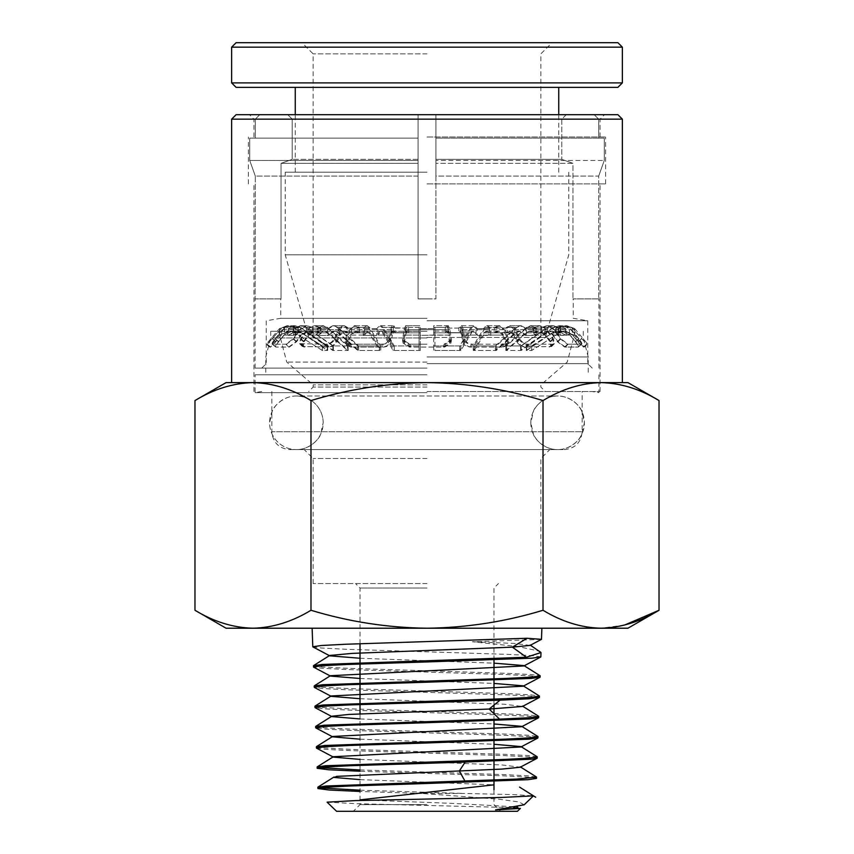 <?xml version="1.0" encoding="UTF-8"?>
<svg xmlns="http://www.w3.org/2000/svg" width="854" height="854" viewBox="0 0 854 854"><rect width="100%" height="100%" fill="white"/><g stroke="black" fill="none" stroke-linecap="round" stroke-linejoin="round"><path stroke-width="0.64" stroke-dasharray="4.27 3.2" d="M289.698 449.599L564.313 449.599L289.698 449.599M627.946 382.613L226.054 382.613M231.637 119.154L622.363 119.154M236.099 114.692L617.901 114.692M427 137.014L605.614 137.014L427 137.014M427 183.898L605.614 183.898L427 183.898M540.838 656.886L532.223 655.626L507.564 654.356L346.308 649.296L321.531 648.026L312.788 646.756M624.541 625.075L601.024 628.213C581.264 627.733 561.921 621.755 543.016 610.268C505.194 621.755 466.519 627.733 427 628.213L541.874 628.213L427 628.213C387.481 627.733 348.806 621.755 310.984 610.268C292.079 621.755 272.736 627.733 252.976 628.213L226.054 628.213M541.404 639.4L472.347 641.76L518.068 646.531L540.059 651.314M524.175 804.788L518.88 801.917L498.277 799.13L421.833 793.451L464.469 793.451L515.037 794.658L533.408 795.885M360.014 790.185L464.469 793.451M536.472 778.41L528.178 777.151L504.468 775.88L360.014 771.237M360.014 769.945L504.5 774.599L528.22 775.859L536.515 777.129M537.198 758.16L528.85 756.89L504.981 755.63L348.88 750.559L324.894 749.3L316.439 748.029M316.386 746.748L324.851 748.008L348.848 749.278L505.024 754.338L528.893 755.609L537.241 756.868M537.924 737.899L529.523 736.639L505.504 735.369L348.368 730.309L324.221 729.038L315.702 727.779M315.66 726.487L324.178 727.757L348.336 729.028L505.536 734.088L529.565 735.358L537.977 736.618M538.66 717.648L530.195 716.389L506.016 715.118L347.856 710.058L323.549 708.788L314.977 707.518M314.934 706.237L323.506 707.507L347.824 708.767L506.048 713.837L530.238 715.097L538.703 716.367M539.386 697.398L530.868 696.127L506.529 694.868L347.343 689.797L322.876 688.537L314.251 687.267M314.208 685.986L322.833 687.246L347.3 688.516L506.561 693.576L530.91 694.846L539.429 696.106M540.112 677.137L531.551 675.877L507.052 674.607L346.82 669.547L322.204 668.276L313.525 667.017M313.471 665.725L322.161 666.995L346.788 668.266L507.084 673.326L531.594 674.596L540.155 675.856M421.833 793.451L360.014 791.466M317.848 787.249L320.036 787.9M317.122 766.999L319.321 767.639M427 391.548L600.042 391.548L427 391.548M517.428 811.3L336.572 811.3M327.103 802.162L357.004 803.71L513.606 807.628M518.197 807.959L520.396 808.428M427 449.599L304.195 449.599L427 449.599M427 458.523L313.13 458.523L427 458.523M427 583.56L313.13 583.56L427 583.56M427 804.607L360.014 804.607L427 804.607M427 588.022L360.014 588.022L427 588.022M427 114.692L604.504 114.692L427 114.692M659.032 400.558C640.126 389.072 620.783 383.094 601.024 382.613C581.264 383.094 561.921 389.072 543.016 400.558C505.194 389.072 466.519 383.094 427 382.613C387.481 383.094 348.806 389.072 310.984 400.558C292.079 389.072 272.736 383.094 252.976 382.613C233.217 383.094 213.874 389.072 194.968 400.558M427 119.154L600.042 119.154L427 119.154M543.016 610.268L543.016 400.558M310.984 400.558L310.984 610.268M627.946 628.213L252.976 628.213M427 628.213L312.126 628.213L427 628.213M360.014 658.253L493.986 663.152M360.014 678.482L493.986 683.424M360.014 698.711L504.479 704.251L522.424 706.471M530.11 645.389L513.788 643.404L472.347 641.76M360.014 718.94L493.986 723.978M360.014 739.169L493.986 744.261M360.014 759.398L502.333 764.992L520.235 767.234M360.014 779.627L493.986 784.826M360.014 799.856L453.1 803.4L517.449 806.945M427 811.3L500.679 811.3L427 811.3M427 53.866L313.13 53.866L427 53.866M427 337.426L545.332 337.426L427 337.426M617.901 42.7L236.099 42.7M427 254.812L285.225 254.812L427 254.812M427 172.198L285.225 172.198L427 172.198M622.363 47.162L231.637 47.162M622.363 82.891L231.637 82.891M427 87.354L558.729 87.354L427 87.354M617.901 87.354L236.099 87.354M427 387.075L313.13 387.075L427 387.075M427 392.659L255.079 392.659L427 392.659M427 384.844L313.13 384.844L427 384.844M427 374.799L255.079 374.799L427 374.799M427 362.064L286.752 362.064L427 362.064M427 331.267L270.707 331.267L427 331.267M427 356.94L588.203 356.94L427 356.94M427 337.96L270.707 337.96L427 337.96M574.358 328.576L574.358 328.438A11.166 11.166 0 0 1 575.596 329.697L573.803 329.697L586.698 344.194L583.335 347.055L584.339 347.055L583.474 347.055L586.847 344.194L572.329 328.064L565.626 325.705L559.776 327.445L566.885 325.705L574.358 328.576L574.358 335.43L565.497 331.085L559.509 332.825L552.047 332.825L526.32 350.46L531.636 350.46L559.509 332.825M574.358 328.438L566.821 325.705L558.473 328.128L555.762 328.075L556.744 327.445L553.264 327.445L558.794 325.705L565.711 328.576L560.107 328.63L553.136 325.705L547.595 327.445L520.63 345.923L505.792 345.923L526.416 327.445L530.644 325.705L535.938 328.576L525.584 328.63L520.246 325.705L516.019 327.445L495.373 345.923L473.265 345.923L484.431 327.445L486.716 325.705L489.577 328.576L476.062 328.63L473.169 325.705L470.874 327.445L459.708 345.923L433.693 345.923L433.693 327.445L433.693 328.576L419.058 328.63L419.058 327.445L406.824 327.445L405.65 325.705L403.985 329.697L402.533 340.383L408.607 344.194L427 344.194L409.899 344.194L403.793 340.362L405.565 328.064L407.144 325.705L408.522 327.445L420.307 327.445L420.307 325.705L407.144 325.705M293.178 327.445L295.527 328.128L295.527 332.676L289.89 331.085L281.489 335.067L270.665 347.055L269.661 347.055L270.526 347.055L275.842 341.696L281.308 335.067L279.642 335.43L279.642 328.63L287.179 325.705L293.178 327.445L322.364 345.923L327.68 345.923L300.736 327.445L295.206 325.705L288.289 328.576L288.289 335.355L293.893 335.43L293.893 328.63L300.864 325.705L306.405 327.445L333.37 345.923L348.208 345.923L327.584 327.445L323.356 325.705L318.062 328.576L318.062 335.355L328.416 335.43L328.416 328.63L333.754 325.705L337.981 327.445L358.627 345.923L380.735 345.923L369.568 327.445L367.284 325.705L364.423 328.576L364.423 335.355L377.938 335.43L377.938 328.63L380.831 325.705L383.126 327.445L394.292 345.923L420.307 345.923L420.307 327.445L420.307 335.355L449.759 335.067L450.795 343.244L444.72 347.055L410.582 347.055L404.465 343.223L405.565 334.651L407.443 331.085L408.746 332.622L408.522 327.445M408.607 344.194L409.279 347.055L443.418 347.055L444.101 344.194L450.207 340.362L448.435 328.064L446.856 325.705L445.478 327.445L433.693 327.445L433.693 325.705L446.856 325.705M560.897 327.445L531.722 345.923L526.715 345.923L553.68 327.445L557.171 327.445L556.103 328.128L559.776 327.445M477.205 335.355L473.842 331.085L471.547 332.825L460.893 350.46L460.893 345.923L472.048 327.445L474.344 325.705L477.205 328.576L477.205 335.355L490.73 335.43L490.73 328.63L487.837 325.705L485.542 327.445L474.376 345.923L496.313 345.923L516.937 327.445L521.175 325.705L526.459 328.576L526.459 335.355L536.814 335.43L536.814 328.63L531.476 325.705L527.238 327.445L506.603 345.923L521.186 345.923L548.14 327.445L553.67 325.705L560.576 328.576L560.576 335.355L566.181 335.43L557.993 331.085L552.453 332.825L559.573 332.825L531.722 350.46L526.715 350.46L552.453 332.825M526.715 345.923L526.715 350.46M566.181 335.43L566.181 328.63L559.21 325.705L553.68 327.445M531.722 345.923L531.722 350.46M559.573 332.825L565.561 331.085L574.358 335.43L574.358 328.63M572.329 328.064L572.329 334.651L564.345 331.085L556.103 332.676L561.751 331.085L570.141 335.067L575.617 341.728C578.211 344.963 579.076 346.735 578.211 347.055L565.284 347.055L558.004 341.696L553.072 334.651L546.4 331.085L541.799 332.622L541.799 328.075L542.6 327.445L548.14 327.445M558.815 328.075L558.815 332.622M556.103 328.128L556.103 332.676M557.171 327.445L563.042 325.705L571.433 329.697L578.98 338.857C581.574 342.091 582.439 343.863 581.585 344.194L578.211 347.055L581.841 344.109L568.134 344.194L560.854 338.835L553.072 328.064L553.072 334.651M560.576 328.576L566.181 328.63M572.329 334.651L574.123 335.067M583.474 347.055L572.692 335.067M560.822 327.445L531.636 345.923L531.636 350.46M560.576 335.355L552.453 331.085L546.923 332.825L521.186 350.46L506.603 350.46L526.31 332.825L530.547 331.085L536.6 335.067L545.984 335.067L550.627 341.728L551.556 346.543L526.032 347.055C522.531 346.735 519.819 344.952 517.908 341.696L514.61 334.651L510.286 331.085L507.297 332.622L507.82 327.445L516.937 327.445M531.636 345.923L526.32 345.923L526.32 350.46M553.264 327.445L526.32 345.923M568.134 344.194L565.284 347.055M547.595 327.445L541.724 327.445L546.699 325.705L553.819 329.697L560.213 338.857L567.504 344.194L581.222 344.194L577.848 347.055C578.745 346.735 577.902 344.952 575.297 341.696L569.842 335.067L565.487 335.067L557.577 331.085L552.047 332.825M565.487 335.067L560.107 335.43L560.107 328.63M565.711 328.576L565.711 335.355M569.842 335.067L561.366 331.085L555.762 332.622L558.473 332.676L564.11 331.085L572.511 335.067L574.059 335.067M581.489 344.098L581.222 344.194C582.118 343.874 581.264 342.08 578.66 338.835L569.469 328.064L562.669 325.705L556.744 327.445M555.762 328.075L555.762 332.622M569.469 334.651L569.469 328.064M558.473 328.128L558.473 332.676M559.53 327.445L565.401 325.705L573.803 329.697M581.35 338.857L577.987 341.728L572.511 335.067M553.072 328.064L547.478 325.705L542.6 327.445M577.987 341.728L583.335 347.055M541.724 327.445L540.828 328.128L526.416 327.445M516.019 327.445L506.443 327.445L509.774 325.705L514.524 329.697L518.805 338.857C520.694 342.091 523.395 343.863 526.918 344.194L525.018 347.055L550.777 346.532L549.859 341.696L545.236 335.067L535.768 335.067L529.715 331.085L525.477 332.825L505.792 350.46L520.63 350.46L546.379 332.825L551.919 331.085L559.829 335.067L552.719 335.067L545.61 331.085L540.828 332.676L540.828 328.128M552.719 335.067L557.374 341.728L564.654 347.055L577.848 347.055L581.499 344.109M527.238 327.445L534.978 327.445L534.081 328.128L534.081 332.676L541.799 332.622M534.081 328.128L541.799 328.075M567.504 344.194L564.654 347.055M540.828 332.676L533.109 332.622L533.109 328.075M534.081 332.676L538.863 331.085L545.984 335.067M534.978 327.445L539.963 325.705L547.072 329.697L553.477 338.857L554.406 343.671L550.072 347.055M533.109 332.622L537.935 331.085L544.927 334.651L544.927 328.064L539.066 325.705L533.953 327.445M549.261 347.055L553.627 343.66L552.709 338.835L544.927 328.064M506.603 345.923L506.603 350.46M521.186 345.923L521.186 350.46M520.63 345.923L520.63 350.46M505.792 345.923L505.792 350.46M535.768 335.067L525.584 335.43L525.584 328.63M535.938 328.576L535.938 335.355M526.459 328.576L536.814 328.63M552.933 344.194L527.943 344.194C524.431 343.874 521.719 342.08 519.819 338.835L514.61 328.064L510.98 325.705L507.82 327.445M514.61 328.064L514.61 334.651M526.918 344.194L552.122 344.194M506.443 327.445L505.846 328.128L484.431 327.445M470.874 327.445L459.078 327.445L460.242 325.705L461.918 329.697L463.412 338.857C464.395 342.091 466.957 343.863 471.12 344.194L470.458 347.055L502.045 347.055L505.696 345.454L505.717 341.696L502.622 335.067L489.491 335.067L486.214 331.085L483.919 332.825L473.265 350.46L495.373 350.46L515.079 332.825L519.317 331.085L525.37 335.067L513.798 335.067L509.037 331.085L505.846 332.676L505.846 328.128M513.798 335.067L516.905 341.728C518.794 344.963 521.495 346.735 525.018 347.055M527.943 344.194L526.032 347.055M485.542 327.445L496.355 327.445L495.758 332.676L507.297 332.622M495.758 328.128L507.297 328.075M505.846 332.676L494.306 332.622L494.306 328.075M526.459 335.355L520.246 331.085L516.008 332.825L496.313 350.46L474.376 350.46L485.04 332.825L487.335 331.085L490.612 335.067L503.711 335.067L506.817 341.728L506.796 345.475L503.198 347.055L471.707 347.055C467.544 346.735 464.96 344.952 463.968 341.696L461.491 331.085L460.584 332.622L460.744 327.445L472.048 327.445M495.758 332.676L498.949 331.085L503.711 335.067M496.355 327.445L499.686 325.705L504.436 329.697L508.717 338.857L508.706 342.603L505.109 344.194L503.198 347.055M494.306 332.622L497.626 331.085L502.419 334.651L502.419 328.064L498.394 325.705L494.882 327.445M502.045 347.055L503.967 344.194L507.607 342.582L507.628 338.835L502.419 328.064M474.376 345.923L474.376 350.46M496.313 345.923L496.313 350.46M495.373 345.923L495.373 350.46M473.265 345.923L473.265 350.46M489.491 335.067L476.062 335.43L476.062 328.63M489.577 328.576L489.577 335.355M477.205 328.576L490.73 328.63M505.109 344.194L472.369 344.194C468.205 343.874 465.633 342.08 464.64 338.835L462.815 328.064L461.704 325.705L460.744 327.445M462.815 328.064L462.815 334.651M471.12 344.194L503.967 344.194M459.078 327.445L458.865 328.128L445.254 328.075L445.478 327.445M443.418 347.055L449.535 343.223L448.51 335.067L433.693 335.067L433.693 332.825L433.693 350.46L459.708 350.46L470.373 332.825L472.668 331.085L475.945 335.067L461.662 335.067L459.986 331.085L458.865 332.676L458.865 328.128M461.662 335.067L462.751 341.728C463.722 344.963 466.295 346.735 470.458 347.055M472.369 344.194L471.707 347.055M434.942 335.43L434.942 327.445L447.176 327.445L446.962 332.676L460.584 332.622M446.962 328.128L460.584 328.075M458.865 332.676L445.254 332.622L445.254 328.075M446.962 332.676L448.094 331.085L449.759 335.067M460.893 350.46L434.942 350.46L434.942 331.085L448.094 331.085M471.547 332.825L434.942 332.825L434.942 335.067M447.176 327.445L448.35 325.705L450.015 329.697L451.467 340.383L445.393 344.194L444.72 347.055M445.254 332.622L446.557 331.085L448.435 334.651L448.435 328.064M446.557 331.085L433.693 331.085L433.693 332.825L470.373 332.825M448.35 325.705L434.942 325.705L434.942 350.46M434.942 345.923L460.893 345.923M459.708 345.923L459.708 350.46M433.693 345.923L433.693 350.46M433.693 335.067L419.058 335.43L419.058 328.63M433.693 328.576L433.693 335.355M420.307 328.576L434.942 328.63M405.565 328.064L405.565 334.651M445.393 344.194L444.101 344.194M405.65 325.705L419.058 325.705L419.058 350.46L419.058 331.085L405.906 331.085L404.241 335.067L403.205 343.244L409.279 347.055M409.899 344.194L410.582 347.055M383.126 327.445L394.922 327.445L395.135 332.676L408.746 332.622M395.135 328.128L408.746 328.075M406.824 327.445L407.038 328.128L381.951 327.445L379.656 325.705L376.795 328.576L376.795 335.355L363.27 335.43L363.27 328.63L366.163 325.705L368.458 327.445L379.624 345.923L379.624 350.46L368.96 332.825L366.665 331.085L363.27 335.43M405.906 331.085L407.038 332.676L407.038 328.128M420.307 335.355L420.307 350.46L394.292 350.46L383.627 332.825L381.332 331.085L378.055 335.067L392.338 335.067L391.249 341.728C390.278 344.963 387.705 346.735 383.542 347.055L351.955 347.055L348.304 345.454L348.283 341.696L351.581 334.651L356.374 331.085L359.694 332.622L359.118 327.445L369.568 327.445M395.135 332.676L394.014 331.085L392.338 335.067M407.443 331.085L420.307 331.085L420.307 332.825L383.627 332.825M394.922 327.445L393.758 325.705L392.082 329.697L390.588 338.857C389.605 342.091 387.043 343.863 382.88 344.194L383.542 347.055M407.038 332.676L393.416 332.622L393.416 328.075M368.458 327.445L357.645 327.445L358.242 332.676L355.05 331.085L350.289 335.067L347.183 341.728L347.204 345.475L350.802 347.055L382.293 347.055C386.456 346.735 389.04 344.952 390.032 341.696L391.111 335.067L376.892 335.067L380.158 331.085L382.453 332.825L419.058 332.825L419.058 335.43M382.293 347.055L381.631 344.194C385.794 343.874 388.367 342.08 389.36 338.835L391.207 327.979L392.296 325.705L393.256 327.445M393.416 332.622L392.509 331.085L391.207 334.522L391.207 327.979M391.111 335.067L391.207 334.522M394.292 345.923L394.292 350.46M420.307 345.923L420.307 350.46M382.453 332.825L393.107 350.46L419.058 350.46M364.423 328.576L377.938 328.63M419.058 345.923L393.107 345.923L393.107 350.46M393.107 345.923L381.951 327.445M382.88 344.194L350.033 344.194L346.393 342.582L346.372 338.835L351.581 328.064L355.606 325.705L359.118 327.445M376.795 328.576L363.27 328.63M351.581 328.064L351.581 334.651M357.645 327.445L354.314 325.705L349.564 329.697L345.283 338.857L345.294 342.603L348.891 344.194L381.631 344.194M350.033 344.194L351.955 347.055M337.981 327.445L347.557 327.445L348.154 332.676L359.694 332.622M348.154 328.128L359.694 328.075M364.423 335.355L367.786 331.085L370.081 332.825L380.735 350.46L358.627 350.46L338.921 332.825L334.683 331.085L328.63 335.067L340.202 335.067L337.095 341.728C335.206 344.963 332.505 346.735 328.982 347.055L303.223 346.532L304.141 341.696L309.073 334.651L316.065 331.085L320.89 332.622L320.89 328.075L320.047 327.445L327.584 327.445M348.154 332.676L344.963 331.085L340.202 335.067M347.557 327.445L344.226 325.705L339.476 329.697L335.195 338.857C333.306 342.091 330.605 343.863 327.082 344.194L328.982 347.055M350.802 347.055L348.891 344.194M358.242 332.676L346.703 332.622L346.18 327.445L337.063 327.445L332.825 325.705L327.541 328.576L327.541 335.355L317.186 335.43L317.186 328.63L322.524 325.705L326.762 327.445L347.397 345.923L347.397 350.46L327.69 332.825L323.452 331.085L317.186 335.43M358.242 328.128L346.703 328.075M346.703 332.622L343.714 331.085L339.39 334.651L339.39 328.064L343.02 325.705L346.18 327.445M326.762 327.445L319.022 327.445L319.919 328.128L319.919 332.676L315.137 331.085L308.016 335.067L303.373 341.728L302.444 346.543L327.968 347.055C331.469 346.735 334.181 344.952 336.092 341.696L339.187 335.067L327.701 335.067L333.754 331.085L337.992 332.825L357.687 350.46L379.624 350.46M358.627 345.923L358.627 350.46M380.735 345.923L380.735 350.46M327.968 347.055L326.057 344.194C329.569 343.874 332.281 342.08 334.181 338.835L339.39 328.064M318.062 328.576L328.416 328.63M379.624 345.923L357.687 345.923L357.687 350.46M357.687 345.923L337.063 327.445M327.082 344.194L300.373 343.66L301.291 338.835L309.073 328.064L314.934 325.705L320.047 327.445M327.541 328.576L317.186 328.63M309.073 328.064L309.073 334.651M319.022 327.445L314.037 325.705L306.928 329.697L300.523 338.857L299.594 343.671L326.057 344.194M301.878 344.194L304.739 347.055M306.405 327.445L312.276 327.445L313.172 328.128L313.172 332.676L320.89 332.622M313.172 328.128L320.89 328.075M318.062 335.355L324.285 331.085L328.523 332.825L348.208 350.46L333.37 350.46L307.621 332.825L302.081 331.085L294.171 335.067L301.281 335.067L296.626 341.728L289.346 347.055L276.152 347.055L272.501 344.109M313.172 332.676L308.39 331.085L301.281 335.067M312.276 327.445L307.301 325.705L300.181 329.697L293.787 338.857L286.496 344.194L289.346 347.055M303.928 347.055L301.067 344.194M319.919 332.676L312.201 332.622L312.201 328.075L311.4 327.445L305.86 327.445L300.33 325.705L293.424 328.576L293.424 335.355L287.819 335.43L287.819 328.63L294.79 325.705L300.32 327.445L327.285 345.923L327.285 350.46L301.547 332.825L296.007 331.085L287.819 335.43M319.919 328.128L312.201 328.075M312.201 332.622L307.6 331.085L300.928 334.651L300.928 328.064L306.522 325.705L311.4 327.445M300.32 327.445L296.829 327.445L297.897 328.128L297.897 332.676L292.249 331.085L283.859 335.067L278.383 341.728C275.789 344.963 274.924 346.735 275.789 347.055L288.716 347.055L295.996 341.696L300.619 335.067L293.637 335.067L301.547 331.085L307.077 332.825L332.814 350.46L347.397 350.46M333.37 345.923L333.37 350.46M348.208 345.923L348.208 350.46M288.716 347.055L285.866 344.194L293.146 338.835L300.928 328.064M288.289 328.576L293.893 328.63M347.397 345.923L332.814 345.923L332.814 350.46M332.814 345.923L305.86 327.445M286.496 344.194L272.778 344.194C271.882 343.874 272.736 342.08 275.34 338.835L284.531 328.064L291.331 325.705L297.256 327.445L300.736 327.445M293.424 328.576L287.819 328.63M272.511 344.098L276.152 347.055C275.255 346.735 276.098 344.952 278.703 341.696L284.531 334.651L292.634 331.085L298.238 332.622L298.238 328.075L297.256 327.445M284.531 328.064L284.531 334.651M296.829 327.445L290.958 325.705L282.567 329.697L275.02 338.857C272.426 342.091 271.561 343.863 272.415 344.194L285.866 344.194M295.527 332.676L298.238 332.622M295.527 328.128L298.238 328.075M272.159 344.109L275.789 347.055L272.159 344.109M288.289 335.355L296.423 331.085L301.953 332.825L327.68 350.46L322.364 350.46L294.491 332.825L288.503 331.085L279.941 335.067L281.489 335.067M294.47 327.445L288.599 325.705L280.197 329.697L267.302 344.194L270.665 347.055M297.897 332.676L295.185 332.622L295.185 328.075L294.224 327.445L287.115 325.705L279.642 328.576L279.941 335.067M297.897 328.128L295.185 328.075M295.185 332.622L289.655 331.085L281.671 334.651L281.671 328.064L288.374 325.705L294.224 327.445M279.877 335.067L288.438 331.085L294.427 332.825L322.278 350.46L327.285 350.46M322.364 345.923L322.364 350.46M327.68 345.923L327.68 350.46M270.526 347.055L267.153 344.194L281.671 328.064M327.285 345.923L322.278 345.923L322.278 350.46M322.278 345.923L293.103 327.445M427 368.106L255.079 368.106L427 368.106M427 298.889L435.935 298.889L435.935 176.084L598.686 176.084L598.686 298.889L598.686 176.084L435.935 176.084L435.935 298.889L418.065 298.889L418.065 163.36L418.065 298.889L427 298.889L418.065 298.889L418.065 176.084L255.314 176.084L255.079 298.889L255.314 176.084L418.065 176.084L418.065 298.889L435.935 298.889L435.935 163.36L435.935 298.889L427 298.889M418.065 163.36L281.03 163.36L281.03 298.889L281.03 163.36L418.065 163.36L418.065 119.154L418.065 176.084L418.065 160.456L249.72 160.456L418.065 160.456L418.065 119.154L418.065 163.36M281.03 298.889L255.314 298.889L281.03 298.889M427 318.307L280.752 318.307L427 318.307M427 363.633L587.755 363.633L427 363.633M427 320.773L587.755 320.773L427 320.773M598.686 298.889L572.97 298.889L598.686 298.889M566.255 114.692L561.783 119.154L561.783 159.346L561.783 119.154L566.255 114.692L594.213 114.692L598.686 119.154L598.686 138.135L604.28 138.135L604.28 160.456L598.686 176.084L604.28 160.456L435.935 160.456L604.28 160.456L604.28 138.135L598.686 138.135L598.686 119.154L594.213 114.692L435.935 114.692L435.935 159.346L435.935 114.692L435.935 119.154L435.935 114.692L566.255 114.692M561.783 159.346L572.97 163.36L572.97 298.889L572.97 163.36L435.935 163.36L435.935 159.346L435.935 163.36L572.97 163.36L561.783 159.346L435.935 159.346L561.783 159.346M435.935 176.084L435.935 119.154L561.783 119.154L435.935 119.154L435.935 138.135L604.28 138.135L435.935 138.135L435.935 176.084M418.065 114.692L418.065 119.154L418.065 114.692L418.065 119.154L418.065 114.692L259.787 114.692L287.745 114.692L259.787 114.692L255.314 119.154L259.787 114.692L418.065 114.692L287.745 114.692L292.217 119.154L292.217 159.346L292.217 119.154L287.745 114.692L418.065 114.692M255.314 176.084L249.72 160.456L249.72 138.135L255.314 138.135L255.314 119.154L255.314 138.135L249.72 138.135L418.065 138.135L249.72 138.135L249.72 160.456L255.314 176.084M281.03 163.36L292.217 159.346L281.03 163.36M292.217 119.154L418.065 119.154L292.217 119.154M418.065 159.346L292.217 159.346L418.065 159.346M435.935 138.135L598.686 138.135L435.935 138.135M255.314 138.135L418.065 138.135L255.314 138.135M594.213 114.692L435.935 114.692L594.213 114.692M435.935 119.154L598.686 119.154L435.935 119.154M255.314 119.154L418.065 119.154L255.314 119.154M530.825 422.805A26.794 26.794 90 0 1 557.609 396.01A26.794 26.794 90 0 1 584.403 422.805A26.794 26.794 90 0 1 557.609 449.599A26.794 26.794 90 0 1 530.825 422.805L533.451 411.233C534.39 407.091 544.478 395.701 557.619 396.01L296.391 396.01A26.794 26.794 -90 0 0 269.597 422.805A26.794 26.794 -90 0 0 296.391 449.599A26.794 26.794 -90 0 0 323.175 422.805A26.794 26.794 -90 0 0 296.391 396.01C304.216 396.16 310.803 399.053 316.14 404.7C320.794 410.005 323.143 416.037 323.175 422.805L320.549 434.376C319.609 438.518 309.522 449.909 296.381 449.599L557.619 449.599C570.75 449.909 580.837 438.518 581.777 434.376L584.403 422.805L581.777 411.233C580.837 407.091 570.75 395.701 557.619 396.01L296.381 396.01C283.25 395.701 273.163 407.091 272.223 411.233L269.597 422.805C269.629 429.573 271.967 435.604 276.632 440.91C281.969 446.557 288.556 449.45 296.381 449.599L557.609 449.599C544.478 449.909 534.39 438.518 533.451 434.376L530.825 422.805M271.828 391.548L271.828 431.74L582.172 431.74L271.828 431.74C272.917 442.553 278.863 448.51 289.687 449.599M573.995 329.697L575.596 329.697L587.755 344.194L584.339 347.055L574.358 335.174M450.015 329.697L405.234 329.697M578.98 338.857L575.617 341.728M578.158 341.696L581.521 338.835M570.141 335.067L565.903 335.067M560.363 335.067L553.381 335.067M558.004 341.696L560.854 338.835M553.819 329.697L571.134 329.697M554.47 329.697L571.433 329.697M575.297 341.696L578.66 338.835M560.213 338.857L557.374 341.728M526.31 332.825L546.923 332.825M553.477 338.857L550.627 341.728M546.379 332.825L525.477 332.825M549.859 341.696L552.709 338.835M547.072 329.697L515.549 329.697M514.524 329.697L546.325 329.697M517.908 341.696L519.819 338.835M518.805 338.857L516.905 341.728M514.813 335.067L526.299 335.067M485.04 332.825L516.008 332.825M508.717 338.857L506.817 341.728M515.079 332.825L483.919 332.825M505.717 341.696L507.628 338.835M504.436 329.697L463.146 329.697M461.918 329.697L503.358 329.697M463.968 341.696L464.64 338.835M463.412 338.857L462.751 341.728M462.889 335.067L477.108 335.067M451.52 338.857L450.848 341.728M449.588 341.696L450.261 338.835M404.412 341.696L403.739 338.835M403.985 329.697L448.766 329.697M402.48 338.857L403.152 341.728M405.49 335.067L420.307 335.067M390.588 338.857L391.249 341.728M419.058 335.067L404.241 335.067M391.164 328.16L391.164 334.779M390.032 341.696L389.36 338.835M392.082 329.697L350.642 329.697M348.283 341.696L346.372 338.835M349.564 329.697L390.854 329.697M345.283 338.857L347.183 341.728M351.378 335.067L364.509 335.067M338.921 332.825L370.081 332.825M335.195 338.857L337.095 341.728M363.388 335.067L350.289 335.067M368.96 332.825L337.992 332.825M336.092 341.696L334.181 338.835M339.476 329.697L307.675 329.697M304.141 341.696L301.291 338.835M306.928 329.697L338.451 329.697M300.523 338.857L303.373 341.728M308.764 335.067L318.232 335.067M307.621 332.825L328.523 332.825M293.787 338.857L296.626 341.728M317.4 335.067L308.016 335.067M327.69 332.825L307.077 332.825M295.996 341.696L293.146 338.835M300.181 329.697L282.866 329.697M278.703 341.696L275.34 338.835M282.567 329.697L299.53 329.697M275.02 338.857L278.383 341.728M284.158 335.067L288.513 335.067M294.491 332.825L301.953 332.825M272.65 338.857L276.013 341.728M288.097 335.067L283.859 335.067M301.547 332.825L294.427 332.825M275.842 341.696L272.479 338.835M253.958 137.014L253.958 119.154L249.496 114.692M248.386 183.898L248.386 137.014M253.958 391.548L253.958 183.898M313.13 583.56L313.13 458.523L304.195 449.599M360.014 713.848L360.014 804.607L353.321 811.3M360.014 704.518L360.014 703.237M360.014 684.257L360.014 682.965M360.014 663.985L360.014 662.693M360.014 643.713L360.014 588.022L355.552 583.56M600.042 137.014L600.042 119.154L604.504 114.692M605.614 183.898L605.614 137.014M600.042 391.548L600.042 183.898M564.313 449.599C575.137 448.51 581.083 442.553 582.172 431.74L582.172 391.548M540.87 583.56L540.87 458.523L549.805 449.599M493.986 789.747L493.986 804.607L498.907 809.528M499.152 809.773L500.679 811.3M493.986 781.346L493.986 780.065M493.986 761.117L493.986 759.825M493.986 740.877L493.986 739.596M493.986 720.637L493.986 713.72M493.986 705.105L493.986 699.116M493.986 680.158L493.986 678.877M493.986 659.918L493.986 588.022L498.448 583.56M313.13 337.426L313.13 53.866L301.964 42.7M545.332 337.426L568.775 254.812L568.775 172.198M558.729 172.198L558.729 114.692M540.87 337.426L540.87 53.866L552.036 42.7M308.668 337.426L285.225 254.812L285.225 172.198M295.27 172.198L295.27 114.692M278.639 331.267L286.752 362.064L313.13 384.844L313.13 387.075L308.668 391.548M261.74 391.548L255.079 392.659L255.079 374.799M598.921 374.799L598.921 392.659L592.26 391.548M583.293 331.267L583.293 337.96L588.203 356.94L588.203 374.799M575.361 331.267L567.248 362.064L540.87 384.844L540.87 387.075L545.332 391.548M270.707 331.267L270.707 337.96L265.797 356.94L265.797 374.799M565.626 325.705L566.885 325.705M561.751 331.085L557.993 331.085M565.561 331.085L564.345 331.085M564.11 331.085L565.497 331.085M557.577 331.085L561.366 331.085M562.669 325.705L558.794 325.705M553.136 325.705L546.699 325.705M547.478 325.705L553.67 325.705M559.21 325.705L563.042 325.705M538.863 331.085L530.547 331.085M552.453 331.085L546.4 331.085M545.61 331.085L551.919 331.085M529.715 331.085L537.935 331.085M551.567 346.543L554.417 343.671M566.821 325.705L565.401 325.705M553.638 343.66L550.777 346.532M510.98 325.705L521.175 325.705M531.476 325.705L539.963 325.705M539.066 325.705L530.644 325.705M520.246 325.705L509.774 325.705M498.949 331.085L487.335 331.085M520.246 331.085L510.286 331.085M509.037 331.085L519.317 331.085M486.214 331.085L497.626 331.085M506.796 345.475L508.706 342.603M507.607 342.582L505.696 345.454M461.704 325.705L474.344 325.705M487.837 325.705L499.686 325.705M498.394 325.705L486.716 325.705M473.169 325.705L460.242 325.705M473.842 331.085L461.491 331.085M459.986 331.085L472.668 331.085M450.805 343.255L451.467 340.383M450.218 340.362L449.546 343.223M403.782 340.362L404.454 343.223M394.014 331.085L381.332 331.085M403.195 343.255L402.533 340.383M392.509 331.085L380.158 331.085M355.606 325.705L367.284 325.705M380.831 325.705L393.758 325.705M392.296 325.705L379.656 325.705M366.163 325.705L354.314 325.705M346.393 342.582L348.304 345.454M344.963 331.085L334.683 331.085M367.786 331.085L356.374 331.085M347.204 345.475L345.294 342.603M355.05 331.085L366.665 331.085M333.754 331.085L343.714 331.085M314.934 325.705L323.356 325.705M333.754 325.705L344.226 325.705M343.02 325.705L332.825 325.705M322.524 325.705L314.037 325.705M300.362 343.66L303.223 346.532M308.39 331.085L302.081 331.085M324.285 331.085L316.065 331.085M302.433 346.543L299.583 343.671M315.137 331.085L323.452 331.085M301.547 331.085L307.6 331.085M291.331 325.705L295.206 325.705M300.864 325.705L307.301 325.705M306.522 325.705L300.33 325.705M294.79 325.705L290.958 325.705M289.89 331.085L288.503 331.085M296.423 331.085L292.634 331.085M292.249 331.085L296.007 331.085M288.438 331.085L289.655 331.085M279.642 335.174L269.661 347.055L266.245 344.194L279.642 328.438M288.374 325.705L287.115 325.705M287.179 325.705L288.599 325.705M598.921 368.106L598.921 298.889M261.772 368.106L266.245 363.633L266.245 320.773L280.752 318.307L280.752 298.889M255.079 368.106L255.079 298.889M592.228 368.106L587.755 363.633L587.755 320.773L573.247 318.307L573.247 298.889"/><path stroke-width="1.28" d="M622.363 382.613L622.363 119.154L231.637 119.154L231.637 382.613M622.363 119.154L617.901 114.692L236.099 114.692L231.637 119.154M427 661.946L532.138 658.156L540.838 656.886L540.998 652.531L526.438 657.238L322.075 664.465L313.471 665.725L313.525 667.017L322.118 665.746L346.692 664.487L427 661.946M312.126 628.213L312.788 646.756L321.446 645.496L346.18 644.226L527.035 638.269L541.479 639.336L530.11 645.389L512.379 647.151L352.328 653.385L329.697 655.456L313.589 665.586M530.163 645.048L540.998 652.531M427 783.481L528.092 779.681L536.472 778.41L536.515 777.129L516.809 779.083L326.111 785.99L317.848 787.249L317.891 788.541L326.153 787.271L349.788 786.011L427 783.481M537.027 758.331L520.235 767.234L501.864 769.091L459.356 770.959L465.163 762.078L532.106 759.142L537.198 758.16L537.241 756.868L528.807 758.139L504.895 759.409L325.438 765.739L317.122 766.999L317.165 768.29L325.481 767.02L349.275 765.75L465.163 762.078L459.356 770.959L336.636 776.371L334.352 777.46L360.014 779.627M427 742.969L529.437 739.169L537.924 737.899L537.977 736.618L529.48 737.888L505.408 739.148L324.766 745.478L316.386 746.748L316.439 748.029L324.808 746.77L348.752 745.499L427 742.969M427 722.708L530.12 718.919L538.66 717.648L538.703 716.367L528.423 717.755L499.601 719.143L324.093 725.227L315.66 726.487L315.702 727.779L324.136 726.508L348.24 725.249L427 722.708M500.049 700.173L529.053 698.785L539.386 697.398L539.429 696.106L530.836 697.376L506.433 698.647L323.42 704.977L314.934 706.237L314.977 707.518L323.463 706.258L347.727 704.988L500.049 700.173L489.139 709.055L348.923 714.424L331.886 716.218L315.777 726.338M427 682.207L531.466 678.407L540.112 677.137L540.155 675.856L531.508 677.126L506.956 678.386L322.748 684.716L314.208 685.986L314.251 687.267L322.791 686.008L347.204 684.737L427 682.207M360.014 791.466L329.025 790.003L317.891 788.541M320.036 787.9L360.014 790.185M360.014 771.237L328.491 769.764L317.165 768.29M319.321 767.639L360.014 769.945M495.576 809.891L524.175 804.788L533.408 795.885L501.576 797.444L355.627 800.582L327.103 802.162L336.572 811.3L517.428 811.3L520.396 808.428L495.576 809.891L515.549 808.418L517.449 806.945M513.606 807.628L518.197 807.959M659.032 400.558C640.126 389.072 620.783 383.094 601.024 382.613C581.264 383.094 561.921 389.072 543.016 400.558C505.194 389.072 466.519 383.094 427 382.613C387.481 383.094 348.806 389.072 310.984 400.558C292.079 389.072 272.736 383.094 252.976 382.613C233.217 383.094 213.874 389.072 194.968 400.558L226.054 382.613L627.946 382.613L659.032 400.558L659.032 610.268L624.541 625.075M543.016 400.558L543.016 610.268C561.921 621.755 581.264 627.733 601.024 628.213C620.783 627.733 640.126 621.755 659.032 610.268L627.946 628.213L427 628.213C466.519 627.733 505.194 621.755 543.016 610.268M310.984 400.558L310.984 610.268C348.806 621.755 387.481 627.733 427 628.213L252.976 628.213C272.736 627.733 292.079 621.755 310.984 610.268M194.968 400.558L194.968 610.268C213.874 621.755 233.217 627.733 252.976 628.213C233.217 627.733 213.874 621.755 194.968 610.268L226.054 628.213L252.976 628.213M527.035 638.269L512.379 647.151L526.438 657.238M312.959 646.926L329.751 655.829L360.014 658.253M493.986 663.152L523.94 665.586L540.048 675.706M540.678 657.057L523.886 665.96L330.423 675.717L314.315 685.837M313.685 667.187L330.477 676.09L360.014 678.482M493.986 683.424L523.214 685.837L539.312 695.957M539.952 677.307L523.15 686.21L331.16 695.967L315.051 706.087M314.411 687.438L331.213 696.341L360.014 698.711M539.226 697.569L522.424 706.471L489.139 709.055L499.601 719.143M315.147 707.699L331.939 716.602L360.014 718.94M493.986 723.978L521.751 726.348L537.86 736.468M538.49 717.819L521.698 726.722L332.612 736.468L316.503 746.599M315.873 727.95L332.676 736.853L360.014 739.169M493.986 744.261L521.025 746.599L537.123 756.719M537.764 738.08L520.961 746.983L333.348 756.729L317.24 766.849M316.599 748.2L333.402 757.114L360.014 759.398M493.986 784.826L360.014 799.856M427 42.7L617.901 42.7L622.363 47.162L231.637 47.162L236.099 42.7L427 42.7M622.363 82.891L617.901 87.354L236.099 87.354L231.637 82.891L622.363 82.891L622.363 47.162M459.356 770.959L464.928 781.047M541.479 639.336L541.874 628.213M360.014 713.848L360.014 704.518M360.014 703.237L360.014 684.257M360.014 682.965L360.014 663.985M360.014 662.693L360.014 643.713M538.586 716.218L522.477 706.098M536.397 776.969L520.289 766.849M535.671 797.23L519.563 787.1M334.074 776.98L317.966 787.1M493.986 789.747L493.986 781.346M493.986 780.065L493.986 761.117M493.986 759.825L493.986 740.877M493.986 739.596L493.986 720.637M493.986 713.72L493.986 705.105M493.986 699.116L493.986 680.158M493.986 678.877L493.986 659.918M558.729 114.692L558.729 87.354M231.637 82.891L231.637 47.162M295.27 114.692L295.27 87.354"/></g></svg>
